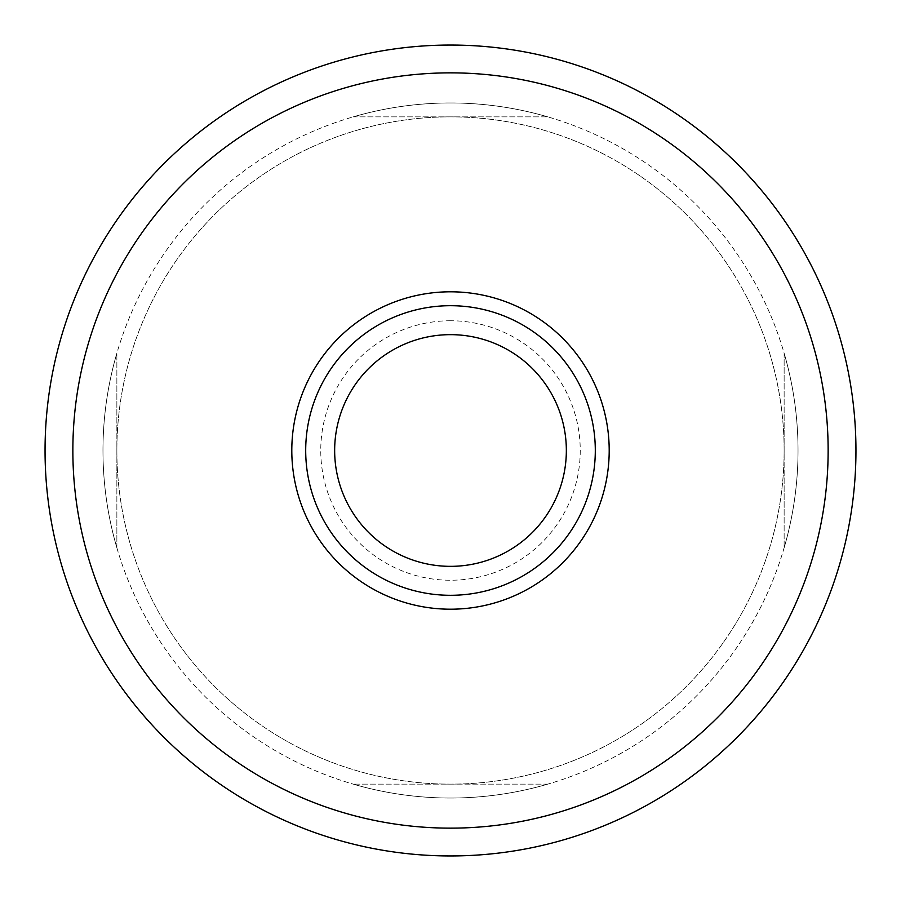 <?xml version="1.0" encoding="UTF-8"?>
<svg xmlns="http://www.w3.org/2000/svg" width="901" height="901" viewBox="0 0 901 901"><rect width="100%" height="100%" fill="white"/><g stroke="black" fill="none" stroke-linecap="round" stroke-linejoin="round"><path stroke-width="0.68" stroke-dasharray="4.5 3.38" d="M72.857 450.5A377.643 377.643 0 0 1 450.5 72.857A377.643 377.643 0 0 1 828.143 450.5A377.643 377.643 0 0 1 450.5 828.143A377.643 377.643 0 0 1 72.857 450.5M855.95 450.5A405.45 405.45 0 0 0 450.5 45.05A405.45 405.45 0 0 0 45.05 450.5A405.45 405.45 0 0 0 450.5 855.95A405.45 405.45 0 0 0 855.95 450.5M450.5 320.756A129.744 129.744 0 0 0 320.756 450.5A129.744 129.744 0 0 0 450.5 580.244A129.744 129.744 0 0 0 580.244 450.5A129.744 129.744 0 0 0 450.5 320.756M450.5 566.346A115.846 115.846 0 0 1 334.654 450.5A115.846 115.846 0 0 1 450.5 334.654A115.846 115.846 0 0 1 566.346 450.5A115.846 115.846 0 0 1 450.5 566.346M305.698 450.5A144.802 144.802 0 0 0 450.5 595.302A144.802 144.802 0 0 0 595.302 450.5A144.802 144.802 0 0 0 450.5 305.698A144.802 144.802 0 0 0 305.698 450.5M784.129 450.5A333.629 333.629 0 0 0 450.5 116.871A333.629 333.629 0 0 0 116.871 450.5A333.629 333.629 0 0 0 450.5 784.129A333.629 333.629 0 0 0 784.129 450.5A333.629 333.629 0 0 0 450.5 116.871A333.629 333.629 0 0 0 116.871 450.5A333.629 333.629 0 0 0 450.5 784.129A333.629 333.629 0 0 0 784.129 450.5A333.629 333.629 0 0 0 450.5 116.871A333.629 333.629 0 0 0 116.871 450.5A333.629 333.629 0 0 0 450.5 784.129A333.629 333.629 0 0 0 784.129 450.5M353.192 116.871A347.527 347.527 0 0 1 547.808 116.871A347.527 347.527 0 0 0 353.192 116.871L547.808 116.871L353.192 116.871M798.027 450.5A347.527 347.527 0 0 0 450.5 102.973A347.527 347.527 0 0 0 102.973 450.5A347.527 347.527 0 0 1 116.871 353.192A347.527 347.527 0 0 0 450.5 798.027A347.527 347.527 0 0 0 798.027 450.5A347.527 347.527 0 0 0 450.5 102.973A347.527 347.527 0 0 0 102.973 450.5A347.527 347.527 0 0 0 450.5 798.027A347.527 347.527 0 0 0 784.129 353.192A347.527 347.527 0 0 1 784.129 547.808A347.527 347.527 0 0 0 798.027 450.5M102.973 450.5A347.527 347.527 0 0 0 116.871 547.808A347.527 347.527 0 0 1 102.973 450.5M547.808 784.129A347.527 347.527 0 0 1 353.192 784.129A347.527 347.527 0 0 0 547.808 784.129L353.192 784.129L547.808 784.129M116.871 547.808L116.871 353.192L116.871 547.808M784.129 353.192L784.129 547.808L784.129 353.192"/><path stroke-width="1.35" d="M828.143 450.5A377.643 377.643 0 0 0 450.5 72.857A377.643 377.643 0 0 0 72.857 450.5A377.643 377.643 0 0 0 450.5 828.143A377.643 377.643 0 0 0 828.143 450.5M45.05 450.5A405.45 405.45 0 0 1 450.5 45.05A405.45 405.45 0 0 1 855.95 450.5A405.45 405.45 0 0 1 450.5 855.95A405.45 405.45 0 0 1 45.05 450.5M609.2 450.5A158.7 158.7 0 0 1 450.5 609.2A158.7 158.7 0 0 1 291.8 450.5A158.7 158.7 0 0 1 450.5 291.8A158.7 158.7 0 0 1 609.2 450.5M305.698 450.5A144.802 144.802 0 0 0 450.5 595.302A144.802 144.802 0 0 0 595.302 450.5A144.802 144.802 0 0 0 450.5 305.698A144.802 144.802 0 0 0 305.698 450.5M450.5 566.346A115.846 115.846 0 0 1 334.654 450.5A115.846 115.846 0 0 1 450.5 334.654A115.846 115.846 0 0 1 566.346 450.5A115.846 115.846 0 0 1 450.5 566.346"/></g></svg>
